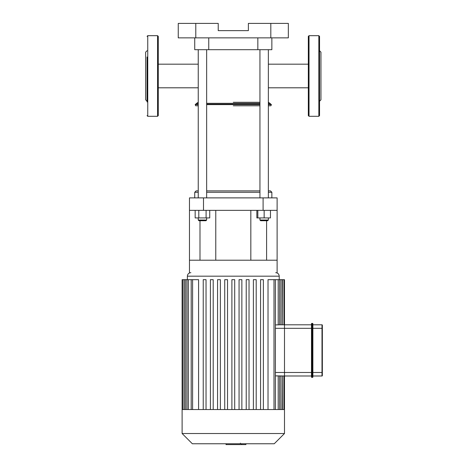 <?xml version="1.0" encoding="UTF-8"?>
<svg xmlns="http://www.w3.org/2000/svg" width="468" height="468" viewBox="0 0 468 468"><rect width="100%" height="100%" fill="white"/><g stroke="black" fill="none" stroke-linecap="round" stroke-linejoin="round"><path stroke-width="0.7" d="M319.545 56.997L319.545 59.366M319.545 94.981L319.55 92.623M319.545 50.006L319.545 101.971M319.545 50.749L320.949 52.147L320.949 99.83L319.545 101.228M319.545 75.992L319.545 115.608L318.843 116.304L318.843 35.673L319.545 36.369L319.545 75.992M309.026 116.304L309.026 35.673L308.324 36.369L308.324 115.608L309.026 116.304L318.843 116.304M147.051 56.997L147.051 59.366M147.051 94.981L147.046 92.623M147.051 50.749L145.653 52.147L145.653 99.83L147.051 101.228M147.051 59.822L147.051 92.155M147.051 75.992L147.051 101.971M158.272 75.992L158.272 115.608L157.57 116.304L157.57 35.673L158.272 36.369L158.272 75.992M311.483 377.038L311.483 323.751A0.351 0.351 0 0 1 311.828 323.4L312.53 323.4A0.351 0.351 0 0 1 312.881 323.751L312.881 324.804L321.996 324.804A0.351 0.351 0 0 1 322.347 325.155A0.351 0.351 0 0 0 321.996 324.804A0.351 0.351 0 0 1 322.347 325.155L322.347 372.481L321.996 372.481L321.996 375.991L312.881 375.991L312.881 377.038A0.351 0.351 0 0 1 312.53 377.389L311.828 377.389L311.828 323.4A0.351 0.351 0 0 0 311.483 323.751L311.483 377.038A0.351 0.351 0 0 0 311.828 377.389M322.347 372.481L322.347 375.64A0.351 0.351 0 0 1 321.996 375.991L312.881 375.991L312.881 323.751A0.351 0.351 0 0 0 312.53 323.4L312.53 328.308L284.486 328.308L284.486 324.804L284.486 375.991L311.483 375.991L284.486 375.991L284.486 328.308L275.406 328.308M312.881 324.804L312.881 328.308L322.347 328.308M312.881 377.038L312.881 372.481L312.53 372.481L312.53 377.389A0.351 0.351 0 0 0 312.881 377.038M311.483 324.804L284.486 324.804L284.486 279.683L283.965 279.683L283.965 324.804M245.905 443.758L245.905 444.6L226.202 444.6L226.202 443.758L226.038 444.6L226.038 443.758M240.406 443.178L240.406 443.758M241.611 444.6L241.611 443.758M275.406 324.897L279.033 324.845M268.018 409.541L268.018 279.683L282.379 279.683L282.379 324.804L282.567 279.683L283.965 279.683M279.607 279.683L279.607 324.804L280.976 324.804L280.976 279.683M279.472 324.804L284.486 324.804M278.203 409.541L278.203 375.892L284.486 375.991L284.486 409.541L182.643 409.541L182.631 279.683L182.111 279.683L182.111 409.541L182.643 409.541M280.976 409.541L280.976 375.991L279.607 375.991L279.607 409.541M282.567 409.541L282.567 375.991L282.379 409.541M278.203 375.892L275.406 375.892M192.594 409.541L192.594 279.683L198.578 279.683L198.578 409.541M224.728 409.541L224.728 279.683L227.536 279.683L227.536 409.541M210.401 409.541L210.401 279.683L213.203 279.683L213.203 409.541M217.561 409.541L217.561 279.683L220.369 279.683L220.369 409.541M203.235 409.541L203.235 279.683L206.037 279.683L206.037 409.541M231.894 409.541L231.894 279.683L234.702 279.683L234.702 409.541M263.367 409.541L263.367 279.683L260.559 279.683L260.559 409.541M249.034 409.541L249.034 279.683L246.226 279.683L246.226 409.541M256.201 409.541L256.201 279.683L253.393 279.683L253.393 409.541M241.868 409.541L241.868 279.683L239.06 279.683L239.06 409.541M192.594 279.683L182.631 279.683M284.486 433.52L182.111 433.52L192.348 443.758L274.248 443.758L284.486 433.52L284.486 409.541M263.098 210.354L277.12 210.354L277.12 197.888L263.098 197.888L263.098 210.354L203.498 210.354L203.498 197.888L189.476 197.888L189.476 210.354L203.498 210.354M277.12 210.354L277.12 272.668M189.476 210.354L189.476 272.668M277.12 260.208L189.476 260.208M199.994 220.732L199.994 260.208M266.602 220.732L266.602 260.208M203.498 197.888L263.098 197.888M270.814 23.4L270.814 37.861L288.341 37.861L288.341 23.4L248.373 23.4L248.373 30.631L218.223 30.631L218.223 23.4L178.255 23.4L178.255 37.861L195.788 37.861L195.788 23.4M270.814 37.861L195.788 37.861M194.735 37.861L194.735 49.696L271.861 49.696L271.861 37.861M233.298 105.791L259.945 105.791L233.298 105.791M268.357 104.621L271.417 104.621L270.896 105.791L268.357 105.791L270.709 105.791M195.887 105.791L198.239 105.791L195.887 105.791M233.298 102.281L259.945 102.281L233.298 102.281M198.239 64.174L158.272 64.174M268.357 87.803L308.324 87.803M256.862 210.354L256.862 217.924L270.463 217.924L270.463 210.354M268.357 192.278L271.861 192.278L270.463 190.88L268.357 190.88M259.945 190.88L206.651 190.88M198.239 190.88L196.139 190.88L194.735 192.278L198.239 192.278M206.651 192.278L259.945 192.278M194.735 197.888L194.735 192.278M198.941 220.732L205.955 220.732L206.651 220.03L198.239 220.03L198.941 220.732M206.651 217.924L206.651 220.03M206.09 210.354L206.09 217.924L209.734 217.924L209.734 210.354M195.162 210.354L195.162 217.924L206.09 217.924M198.801 210.354L198.801 217.924M198.239 197.888L198.239 49.696M260.647 220.732L267.655 220.732L268.357 220.03L259.945 220.03L260.647 220.732M257.839 210.354L257.839 217.924M264.151 210.354L264.151 217.924M147.051 36.369L147.753 35.673L147.753 116.304L147.051 115.608M322.347 375.64A0.351 0.351 0 0 1 321.996 375.991M321.996 324.804L321.996 372.481L312.881 372.481M311.828 323.4A0.351 0.351 0 0 0 311.483 323.751M275.406 372.481L312.53 372.481L312.53 328.308L312.881 328.308M312.53 323.4A0.351 0.351 0 0 1 312.881 323.751M187.37 279.683L187.37 276.178L279.226 276.178C279.016 274.049 277.852 272.879 275.722 272.668M278.203 324.897L278.203 279.683M274.002 409.541L274.002 279.683M184.035 409.541L184.035 279.683M188.393 409.541L188.393 279.683M185.62 409.541L185.62 279.683M208.757 37.861L208.757 49.696M257.839 37.861L257.839 49.696M206.651 104.621L259.945 104.621M198.239 103.317L196.642 103.317L195.179 104.621L198.239 104.621M206.651 104.188L259.945 104.188M268.357 104.188L270.832 104.188L271.417 104.621M195.764 104.188L198.239 104.188M206.651 103.317L259.945 103.317M268.357 103.317L269.954 103.317L270.832 104.188M309.026 35.673L318.843 35.673M147.753 116.304L157.57 116.304M147.753 35.673L157.57 35.673M283.965 375.991L283.965 409.541M279.226 279.683L279.226 276.178M187.37 276.178C187.58 274.049 188.75 272.879 190.88 272.668M275.406 279.683L275.406 409.541M186.995 409.541L186.995 279.683M184.222 409.541L184.222 279.683M191.196 409.541L191.196 279.683M182.111 433.52L182.111 409.541M250.83 260.208L250.83 210.354M215.771 260.208L215.771 210.354M195.179 104.621L195.7 105.791M269.954 103.317L268.357 102.281M196.642 103.317L198.239 102.281M158.272 87.803L198.239 87.803M268.357 64.174L308.324 64.174M271.861 197.888L271.861 192.278M198.239 217.924L198.239 220.03M206.651 197.888L206.651 49.696M259.945 217.924L259.945 220.03M268.357 217.924L268.357 220.03M268.357 197.888L268.357 49.696M259.945 197.888L259.945 49.696"/></g></svg>
